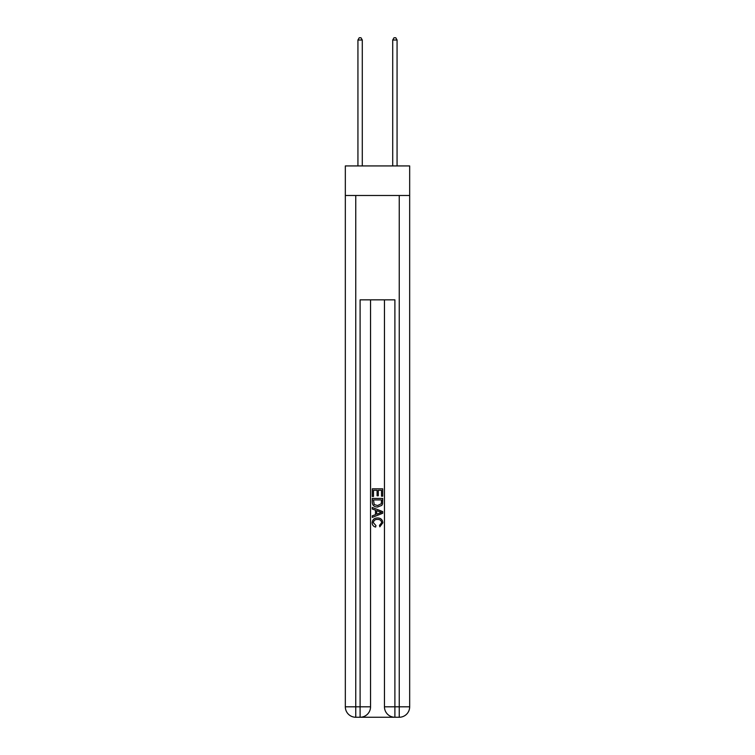 <?xml version="1.0" encoding="UTF-8"?>
<svg xmlns="http://www.w3.org/2000/svg" width="755" height="755" viewBox="0 0 755 755"><rect width="100%" height="100%" fill="white"/><g stroke="black" fill="none" stroke-linecap="round" stroke-linejoin="round"><path stroke-width="1.13" d="M409.672 195.498L409.672 165.93L345.328 165.93L345.328 195.498L409.672 195.498L409.672 706.812L399.244 706.812L399.244 195.498M360.89 717.25L394.11 717.25M394.893 717.25L394.893 706.812L384.455 706.812A10.438 10.438 0 0 0 394.893 717.25L399.244 717.25L399.244 706.812L394.893 706.812L394.893 299.848L360.107 299.848L360.107 706.812L345.328 706.812L345.328 195.498M370.545 299.848L370.545 706.812A10.438 10.438 0 0 1 360.107 717.25L355.756 717.25A10.438 10.438 0 0 1 345.328 706.812M384.455 706.812L384.455 299.848M399.244 717.25A10.438 10.438 0 0 0 409.672 706.812M372.281 496.441L372.281 488.815L382.719 488.815L382.719 496.177L381.511 496.177L381.511 490.288L378.302 490.288L378.302 495.771L377.094 495.771L377.094 490.288L373.489 490.288L373.489 496.441L372.281 496.441M372.281 502.188L372.281 498.451L382.719 498.451L382.568 503.859L381.822 505.378L377.557 507.011C374.216 507.02 372.46 505.416 372.281 502.188M373.489 499.923L374.225 504.538L377.575 505.539L381.294 503.755L381.511 499.923L373.489 499.923M372.281 509.012L372.281 507.454L382.719 511.597L382.719 513.258L372.281 517.401L372.281 515.835L375.49 514.655L375.49 510.201L372.281 509.012M379.586 511.711L376.698 510.644L376.698 514.212L381.511 512.428L379.586 511.711M373.357 522.677L375.962 525.603L375.622 527.075C373.414 526.499 372.253 525.084 372.149 522.819C372.432 519.61 374.244 517.996 377.575 517.977C380.784 518.043 382.54 519.648 382.851 522.79L379.822 526.811L379.501 525.338L381.643 522.715C381.341 520.459 379.982 519.374 377.585 519.449C375.141 519.327 373.734 520.403 373.357 522.677M362.287 165.93L362.287 40.015L357.936 40.015L357.936 165.93M357.936 40.015L359.238 37.75L360.975 37.75L362.287 40.015M397.064 165.93L397.064 40.015L392.713 40.015L392.713 165.93M392.713 40.015L394.025 37.75L395.762 37.75L397.064 40.015M355.756 195.498L355.756 717.25M370.545 706.812L360.107 706.812L360.107 717.25"/></g></svg>
